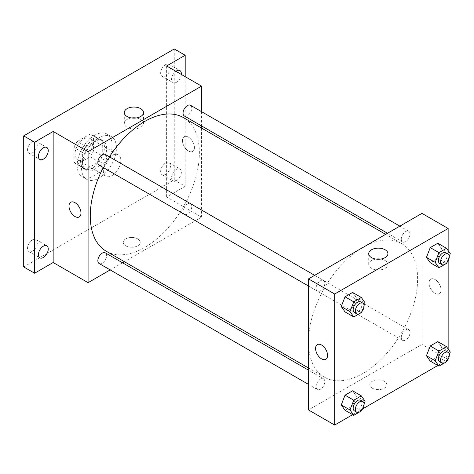 <?xml version="1.0" encoding="UTF-8"?>
<svg xmlns="http://www.w3.org/2000/svg" width="474" height="474" viewBox="0 0 474 474"><rect width="100%" height="100%" fill="white"/><g stroke="black" fill="none" stroke-linecap="round" stroke-linejoin="round"><path stroke-width="0.36" stroke-dasharray="2.37 1.78" d="M103.356 170.539A12.348 7.128 120 0 0 105.909 176.192A12.348 7.128 120 0 0 118.257 169.064A12.348 7.128 120 0 0 118.257 154.808A12.348 7.128 120 0 0 108.742 158.115A12.348 7.128 120 0 0 103.356 170.539M74.981 154.163A12.348 7.128 120 0 0 77.54 159.809A12.348 7.128 120 0 0 89.882 152.681A12.348 7.128 120 0 0 89.882 138.432A12.348 7.128 120 0 0 80.373 141.738A12.348 7.128 120 0 0 74.981 154.163M77.309 141.477L90.113 134.083A16.578 9.575 120 0 1 92.003 134.764A16.578 9.575 120 0 1 93.532 136.056L93.532 150.845A16.578 9.575 120 0 1 90.113 156.764L77.309 164.158A16.578 9.575 120 0 1 75.425 163.477A16.578 9.575 120 0 1 73.891 162.185L73.891 147.396A16.578 9.575 120 0 1 77.309 141.477L86.037 146.519L98.847 139.125L90.113 134.083M90.113 156.764L98.847 161.8L86.037 169.194L77.309 164.158M73.891 162.185L82.624 167.221L82.624 152.438L73.891 147.396M82.624 167.221A16.578 9.575 120 0 0 84.153 168.519A16.578 9.575 120 0 0 86.037 169.194M98.847 161.8A16.578 9.575 120 0 0 102.26 155.881L93.532 150.845M98.847 139.125A16.578 9.575 120 0 1 100.731 139.8A16.578 9.575 120 0 1 102.26 141.098L102.26 155.881M86.037 146.519A16.578 9.575 120 0 0 82.624 152.438M92.442 168.021A16.975 9.8 -60 0 1 83.957 168.863A16.975 9.8 -60 0 1 83.957 149.263A16.975 9.8 -60 0 1 100.926 139.463A16.975 9.8 -60 0 1 103.533 153.061A16.975 9.8 -60 0 1 92.442 168.021M94.622 169.277A16.975 9.8 120 0 0 105.714 154.323A16.975 9.8 120 0 0 103.113 140.719A16.975 9.8 120 0 0 90.03 145.269A16.975 9.8 120 0 0 82.624 162.351A16.975 9.8 120 0 0 86.138 170.119A16.975 9.8 120 0 0 94.622 169.277M102.26 141.098L93.532 136.056M77.167 165.497A24.689 14.256 120 0 0 82.28 176.802A24.689 14.256 120 0 0 106.97 162.546A24.689 14.256 120 0 0 106.97 134.035A24.689 14.256 120 0 0 87.945 140.654A24.689 14.256 120 0 0 77.167 165.497M81.528 168.021A24.689 14.256 120 0 0 86.641 179.32A24.689 14.256 120 0 0 111.331 165.065A24.689 14.256 120 0 0 111.331 136.559A24.689 14.256 120 0 0 92.306 143.172A24.689 14.256 120 0 0 81.528 168.021M165.55 64.654A6.944 4.011 120 0 0 161.012 70.774A6.944 4.011 120 0 0 162.078 76.338A6.944 4.011 120 0 0 169.022 72.326A6.944 4.011 120 0 0 169.022 64.31A6.944 4.011 120 0 0 165.55 64.654M32.428 141.507A6.944 4.011 120 0 0 27.895 147.627A6.944 4.011 120 0 0 28.955 153.191A6.944 4.011 120 0 0 35.9 149.186A6.944 4.011 120 0 0 35.9 141.163A6.944 4.011 120 0 0 32.428 141.507M32.428 239.885A6.944 4.011 120 0 0 27.895 246.006A6.944 4.011 120 0 0 28.955 251.57A6.944 4.011 120 0 0 35.9 247.558A6.944 4.011 120 0 0 35.9 239.542A6.944 4.011 120 0 0 32.428 239.885M165.55 163.032A6.944 4.011 120 0 0 161.012 169.147A6.944 4.011 120 0 0 162.078 174.716A6.944 4.011 120 0 0 169.022 170.705A6.944 4.011 120 0 0 169.022 162.689A6.944 4.011 120 0 0 165.55 163.032M174.278 48.952L174.278 179.99L23.7 266.921M185.186 76.675L185.186 186.288L174.278 179.99M185.186 186.288L166.641 197L201.557 217.157L124.401 261.701M122.535 262.78L110.187 269.907M125.723 245.822A8.485 4.9 0 0 0 134.972 246.883A8.485 4.9 0 0 0 140.209 242.356A8.485 4.9 0 0 0 131.725 237.456A8.485 4.9 0 0 0 123.234 242.356A8.485 4.9 0 0 0 125.723 245.822A8.485 4.9 0 0 0 134.972 246.883A8.485 4.9 0 0 0 140.209 242.356A8.485 4.9 0 0 0 131.725 237.456A8.485 4.9 0 0 0 123.234 242.356A8.485 4.9 0 0 0 125.723 245.816M181.341 74.448A6.944 4.011 -60 0 1 176.458 82.292A6.944 4.011 -60 0 1 172.986 82.636A6.944 4.011 -60 0 1 171.825 77.434A6.944 4.011 -60 0 1 175.901 71.313M176.458 180.671A6.944 4.011 -60 0 1 172.986 181.015A6.944 4.011 -60 0 1 171.926 175.451A6.944 4.011 -60 0 1 176.458 169.331A6.944 4.011 -60 0 1 179.93 168.987A6.944 4.011 -60 0 1 180.997 174.551A6.944 4.011 -60 0 1 176.458 180.671M166.641 65.963L166.641 197M106.241 251.214A77.155 44.544 120 0 0 183.397 206.67A77.155 44.544 120 0 0 183.391 117.582M109.447 156.853A77.155 44.544 120 0 0 103.279 167.541M201.557 111.651L201.557 125.906M201.557 128.063L201.557 217.157M184.327 115.964A6.174 3.561 120 0 0 190.501 112.397A6.174 3.561 120 0 0 190.501 105.269M99.131 263.526A6.174 3.561 120 0 0 105.305 259.959A6.174 3.561 120 0 0 105.305 252.838M183.047 211.511A6.174 3.561 120 0 0 184.327 214.337A6.174 3.561 120 0 0 190.501 210.776A6.174 3.561 120 0 0 190.501 203.648A6.174 3.561 120 0 0 185.743 205.301A6.174 3.561 120 0 0 183.047 211.511M105.305 154.459A6.174 3.561 -60 0 1 106.585 157.285A6.174 3.561 -60 0 1 103.889 163.494A6.174 3.561 -60 0 1 99.131 165.148M182.46 140.618A8.485 4.9 -120 0 0 186.163 149.156A8.485 4.9 -120 0 0 192.705 151.431A8.485 4.9 -120 0 0 192.705 141.631A8.485 4.9 -120 0 0 184.22 136.731A8.485 4.9 -120 0 0 182.46 140.618A8.485 4.9 -120 0 0 186.163 149.156A8.485 4.9 -120 0 0 192.705 151.431A8.485 4.9 -120 0 0 192.705 141.631A8.485 4.9 -120 0 0 184.214 136.731A8.485 4.9 -120 0 0 182.46 140.618M70.745 202.244L70.739 202.244A8.485 4.9 60 0 1 77.28 204.519A8.485 4.9 60 0 1 80.989 213.063A8.485 4.9 60 0 1 79.229 216.944L79.229 216.944M136.234 117.967A9.61 5.546 180 0 1 143.515 123.347A9.61 5.546 180 0 1 137.584 128.472A9.61 5.546 180 0 1 127.109 127.269A9.61 5.546 180 0 1 124.295 123.347A9.61 5.546 180 0 1 131.576 117.967M308.485 341.89A77.155 44.544 120 0 0 324.465 377.209A77.155 44.544 120 0 0 401.62 332.665A77.155 44.544 120 0 0 401.62 243.571A77.155 44.544 120 0 0 342.163 264.243A77.155 44.544 120 0 0 308.485 341.89M324.809 283.274A6.174 3.561 -60 0 1 322.119 289.49A6.174 3.561 -60 0 1 317.361 291.143A6.174 3.561 -60 0 1 317.361 284.015A6.174 3.561 -60 0 1 323.535 280.448A6.174 3.561 -60 0 1 324.809 283.274M401.277 337.506A6.174 3.561 120 0 0 402.556 340.332A6.174 3.561 120 0 0 408.73 336.765A6.174 3.561 120 0 0 408.73 329.637A6.174 3.561 120 0 0 403.972 331.29A6.174 3.561 120 0 0 401.277 337.506M316.081 386.695A6.174 3.561 120 0 0 317.361 389.515A6.174 3.561 120 0 0 323.535 385.954A6.174 3.561 120 0 0 323.535 378.827A6.174 3.561 120 0 0 318.777 380.48A6.174 3.561 120 0 0 316.081 386.695M401.277 239.127A6.174 3.561 120 0 0 402.556 241.953A6.174 3.561 120 0 0 408.73 238.392A6.174 3.561 120 0 0 408.73 231.265A6.174 3.561 120 0 0 403.972 232.918A6.174 3.561 120 0 0 401.277 239.127M421.967 213.377L421.967 344.408L308.485 409.927M448.155 359.529L421.967 344.408M447.859 359.701L437.828 365.49M362.663 408.884L352.632 414.679M372.321 388.194A8.485 4.9 0 0 0 381.57 389.255A8.485 4.9 0 0 0 386.808 384.728A8.485 4.9 0 0 0 378.317 379.828A8.485 4.9 0 0 0 369.833 384.728A8.485 4.9 0 0 0 372.321 388.194M441.572 248.625L437.792 243.245L441.572 248.625L437.792 258.366L430.232 262.732L437.792 258.366L441.572 248.625L450.3 253.661M356.377 396.187L352.597 390.807L356.377 396.187L352.597 405.928L345.036 410.294L352.597 405.928L356.377 396.187L365.104 401.229M448.155 250.61L448.155 260.813M448.155 348.983L448.155 359.191M441.572 346.998L437.792 341.624L441.572 346.998L437.792 356.744L430.232 361.105L437.792 356.744L441.572 346.998L450.3 352.04M356.377 297.808L352.597 292.434L356.377 297.808L352.597 307.555L345.036 311.916L352.597 307.555L356.377 297.808L365.104 302.85M429.059 282.99A8.485 4.9 -120 0 0 432.762 291.528A8.485 4.9 -120 0 0 439.303 293.803A8.485 4.9 -120 0 0 439.303 284.003A8.485 4.9 -120 0 0 430.813 279.103A8.485 4.9 -120 0 0 429.059 282.99A8.485 4.9 -120 0 0 432.762 291.528A8.485 4.9 -120 0 0 439.303 293.803A8.485 4.9 -120 0 0 439.303 284.003A8.485 4.9 -120 0 0 430.813 279.103A8.485 4.9 -120 0 0 429.053 282.99M317.337 344.616L317.337 344.616A8.485 4.9 60 0 1 323.878 346.891A8.485 4.9 60 0 1 327.581 355.435A8.485 4.9 60 0 1 325.828 359.316L325.822 359.316M380.646 259.077A9.61 5.546 180 0 1 387.928 264.456A9.61 5.546 180 0 1 381.997 269.582A9.61 5.546 180 0 1 371.527 268.379A9.61 5.546 180 0 1 368.713 264.456A9.61 5.546 180 0 1 375.989 259.077M372.321 388.188A8.485 4.9 0 0 0 381.57 389.255A8.485 4.9 0 0 0 386.808 384.728A8.485 4.9 0 0 0 378.317 379.828A8.485 4.9 0 0 0 369.833 384.728A8.485 4.9 0 0 0 372.321 388.188M364.073 305.505L361.555 311.993M354.457 312.562A6.174 3.561 120 0 0 360.631 308.995A6.174 3.561 120 0 0 360.631 301.867M361.324 312.591L352.597 307.555M449.269 256.321L446.751 262.809M439.653 263.372A6.174 3.561 120 0 0 445.827 259.811A6.174 3.561 120 0 0 445.827 252.683M446.52 263.408L437.792 258.366M364.073 403.884L361.555 410.371M354.457 410.934A6.174 3.561 120 0 0 360.631 407.373A6.174 3.561 120 0 0 360.631 400.246M361.324 410.97L352.597 405.928M449.269 354.694L446.751 361.182M439.653 361.751A6.174 3.561 120 0 0 445.827 358.184A6.174 3.561 120 0 0 445.827 351.056M446.52 361.781L437.792 356.744M77.54 159.809L105.909 176.192M89.882 138.432L118.257 154.808M103.113 140.719L100.926 139.463M86.138 170.119L83.957 168.863M100.731 139.8L92.003 134.764M84.153 168.519L75.425 163.477M111.331 136.559L106.97 134.035M86.641 179.32L82.28 176.802M162.078 174.716L172.986 181.015M169.022 162.689L179.93 168.987M28.955 251.57L39.869 257.868M35.9 239.542L46.813 245.84M28.955 153.191L39.869 159.495M35.9 141.163L46.813 147.467M162.078 76.338L172.986 82.636M169.022 64.31L179.93 70.608M143.515 123.347L143.515 112.581M124.295 123.347L124.295 112.581M401.62 243.571L385.64 234.346M324.465 377.209L308.485 367.984M308.485 286.018L317.361 291.143M314.659 275.329L323.535 280.448M408.73 329.637L190.501 203.648M402.556 340.332L184.327 214.337M323.535 378.827L308.485 370.141M317.361 389.515L308.485 384.396M408.73 231.265L399.855 226.139M402.556 241.953L387.513 233.267M387.928 264.456L387.928 253.691M368.713 264.456L368.713 253.691"/><path stroke-width="0.71" d="M110.187 269.907L88.075 282.676L53.159 262.513L34.614 273.225L23.7 266.921L23.7 135.89L174.278 48.952L185.186 55.257L185.186 76.675M124.401 261.701L122.535 262.78M43.341 257.524A6.944 4.011 -60 0 1 39.869 257.868A6.944 4.011 -60 0 1 38.803 252.304A6.944 4.011 -60 0 1 43.341 246.184A6.944 4.011 -60 0 1 46.813 245.84A6.944 4.011 -60 0 1 47.874 251.404A6.944 4.011 -60 0 1 43.341 257.524M43.341 159.151A6.944 4.011 -60 0 1 39.869 159.495A6.944 4.011 -60 0 1 38.803 153.926A6.944 4.011 -60 0 1 43.341 147.811A6.944 4.011 -60 0 1 46.813 147.467A6.944 4.011 -60 0 1 47.874 153.031A6.944 4.011 -60 0 1 43.341 159.151M53.159 262.513L53.159 131.482L34.614 142.188L23.7 135.89M34.614 273.225L34.614 142.188M88.075 282.676L88.075 151.639L53.159 131.482M88.075 151.639L201.557 86.126L166.641 65.963L185.186 55.257M127.109 116.503A9.61 5.546 180 0 1 124.295 112.581A9.61 5.546 180 0 1 133.905 107.035A9.61 5.546 180 0 1 143.515 112.581A9.61 5.546 180 0 1 137.584 117.706A9.61 5.546 180 0 1 127.109 116.503M175.901 71.313A6.944 4.011 -60 0 1 176.458 70.952A6.944 4.011 -60 0 1 179.93 70.608A6.944 4.011 -60 0 1 181.341 74.448M103.279 167.541A77.155 44.544 120 0 0 90.261 215.895A77.155 44.544 120 0 0 106.241 251.214L308.485 367.984M385.64 234.346L183.391 117.582A77.155 44.544 120 0 0 109.447 156.853M201.557 86.126L201.557 111.651M201.557 125.906L201.557 128.063M399.855 226.139L190.501 105.269A6.174 3.561 120 0 0 185.743 106.923A6.174 3.561 120 0 0 183.047 113.138A6.174 3.561 120 0 0 184.327 115.964L387.513 233.267M308.485 370.141L105.305 252.838A6.174 3.561 120 0 0 100.547 254.491A6.174 3.561 120 0 0 97.851 260.7A6.174 3.561 120 0 0 99.131 263.526L308.485 384.396M308.485 286.018L99.131 165.148A6.174 3.561 -60 0 1 99.131 158.02A6.174 3.561 -60 0 1 105.305 154.459L314.659 275.329M80.983 213.063A8.485 4.9 60 0 1 79.229 216.944A8.485 4.9 60 0 1 70.739 212.044A8.485 4.9 60 0 1 70.739 202.244A8.485 4.9 60 0 1 77.28 204.519A8.485 4.9 60 0 1 80.983 213.063M79.229 216.944A8.485 4.9 60 0 1 70.745 212.044A8.485 4.9 60 0 1 70.745 202.244M131.576 117.967A9.61 5.546 180 0 1 136.234 117.967M352.632 414.679L334.674 425.048L308.485 409.927L308.485 278.89L421.967 213.377L448.155 228.492L448.155 250.61M448.155 359.191L447.859 359.701M437.828 365.49L362.663 408.884M430.232 262.732L426.452 257.352L430.232 247.612L437.792 243.245L430.232 247.612L426.452 257.352L430.232 262.732L438.96 267.769L435.179 262.395L438.96 252.648L446.52 248.287L450.3 253.661L449.269 256.321M345.036 410.294L341.256 404.915L345.036 395.174L352.597 390.807L345.036 395.174L341.256 404.915L345.036 410.294L353.764 415.331L349.984 409.957L353.764 400.216L361.324 395.849L365.104 401.229L364.073 403.884M448.155 260.813L448.155 348.983M334.674 425.048L334.674 294.01L448.155 228.492M430.232 361.105L426.452 355.731L430.232 345.984L437.792 341.624L430.232 345.984L426.452 355.731L430.232 361.105L438.96 366.147L435.179 360.767L438.96 351.027L446.52 346.66L450.3 352.04L449.269 354.694M345.036 311.916L341.256 306.542L345.036 296.795L352.597 292.434L345.036 296.795L341.256 306.542L345.036 311.916L353.764 316.958L349.984 311.578L353.764 301.837L361.324 297.471L365.104 302.85L364.073 305.505M334.674 294.01L308.485 278.89M371.527 257.613A9.61 5.546 180 0 1 368.713 253.691A9.61 5.546 180 0 1 378.317 248.145A9.61 5.546 180 0 1 387.928 253.691A9.61 5.546 180 0 1 381.997 258.816A9.61 5.546 180 0 1 371.527 257.613M327.581 355.435A8.485 4.9 60 0 1 325.822 359.316A8.485 4.9 60 0 1 317.337 354.416A8.485 4.9 60 0 1 317.337 344.616A8.485 4.9 60 0 1 323.878 346.891A8.485 4.9 60 0 1 327.581 355.435M325.828 359.316A8.485 4.9 60 0 1 317.337 354.416A8.485 4.9 60 0 1 317.337 344.616M375.989 259.077A9.61 5.546 180 0 1 380.646 259.077M361.555 311.993L361.324 312.591L353.764 316.958M362.811 303.129L360.631 301.867A6.174 3.561 120 0 0 355.873 303.526A6.174 3.561 120 0 0 353.177 309.735A6.174 3.561 120 0 0 354.457 312.562L356.638 313.818A6.174 3.561 120 0 0 362.811 310.257A6.174 3.561 120 0 0 362.811 303.129A6.174 3.561 120 0 0 358.054 304.782A6.174 3.561 120 0 0 355.364 310.997A6.174 3.561 120 0 0 356.638 313.818M349.984 311.578L341.256 306.542M353.764 301.837L345.036 296.795M361.324 297.471L352.597 292.434M446.751 262.809L446.52 263.408L438.96 267.769M448.007 253.94L445.827 252.683A6.174 3.561 120 0 0 441.069 254.337A6.174 3.561 120 0 0 438.373 260.546A6.174 3.561 120 0 0 439.653 263.372L441.839 264.634A6.174 3.561 120 0 0 448.007 261.067A6.174 3.561 120 0 0 448.007 253.94A6.174 3.561 120 0 0 443.255 255.593A6.174 3.561 120 0 0 440.559 261.808A6.174 3.561 120 0 0 441.839 264.634M435.179 262.395L426.452 257.352M438.96 252.648L430.232 247.612M446.52 248.287L437.792 243.245M361.555 410.371L361.324 410.97L353.764 415.331M362.811 401.508L360.631 400.246A6.174 3.561 120 0 0 355.873 401.899A6.174 3.561 120 0 0 353.177 408.114A6.174 3.561 120 0 0 354.457 410.934L356.638 412.196A6.174 3.561 120 0 0 362.811 408.635A6.174 3.561 120 0 0 362.811 401.508A6.174 3.561 120 0 0 358.054 403.161A6.174 3.561 120 0 0 355.364 409.37A6.174 3.561 120 0 0 356.638 412.196M349.984 409.957L341.256 404.915M353.764 400.216L345.036 395.174M361.324 395.849L352.597 390.807M446.751 361.182L446.52 361.781L438.96 366.147M448.007 352.318L445.827 351.056A6.174 3.561 120 0 0 441.069 352.709A6.174 3.561 120 0 0 438.373 358.925A6.174 3.561 120 0 0 439.653 361.751L441.839 363.007A6.174 3.561 120 0 0 448.007 359.446A6.174 3.561 120 0 0 448.007 352.318A6.174 3.561 120 0 0 443.255 353.971A6.174 3.561 120 0 0 440.559 360.181A6.174 3.561 120 0 0 441.839 363.007M435.179 360.767L426.452 355.731M438.96 351.027L430.232 345.984M446.52 346.66L437.792 341.624"/></g></svg>
